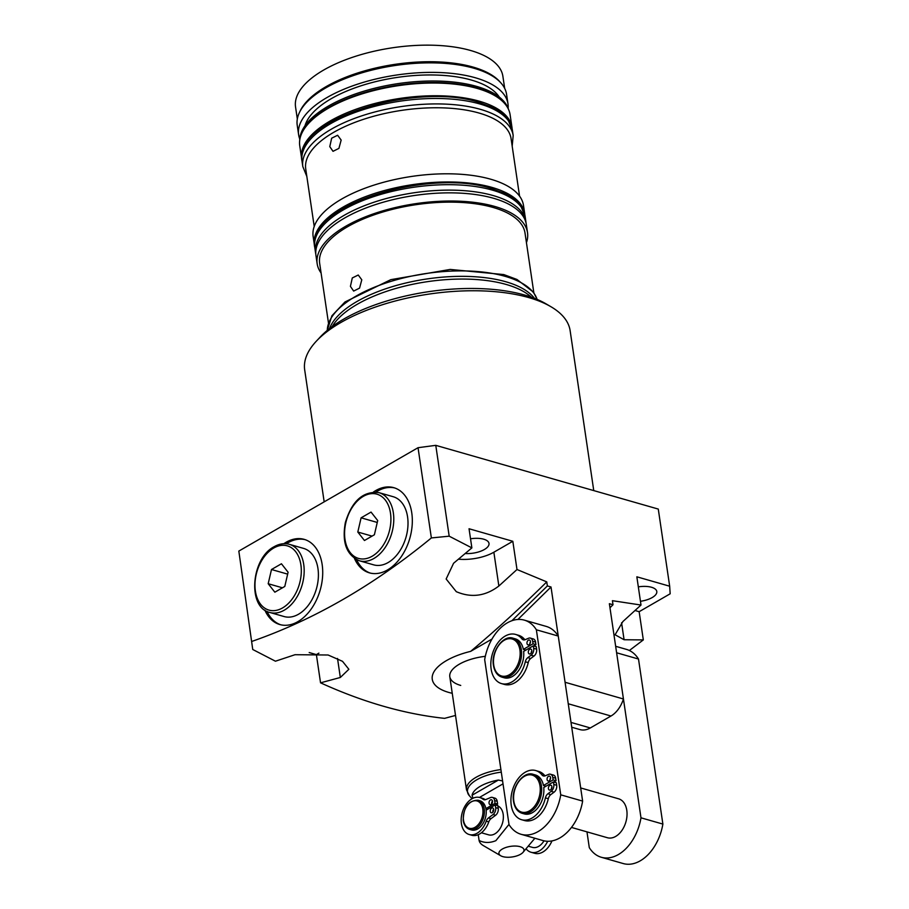 <?xml version="1.0" encoding="UTF-8"?>
<svg xmlns="http://www.w3.org/2000/svg" width="909" height="909" viewBox="0 0 909 909"><rect width="100%" height="100%" fill="white"/><g stroke="black" fill="none" stroke-linecap="round" stroke-linejoin="round"><path stroke-width="1.36" d="M316.196 341.329L320.104 337.137A129.101 54.665 -8.4 0 1 524.629 295.039A129.101 54.665 -8.4 0 1 545.923 303.788L550.877 306.685A134.168 56.801 171.6 0 0 528.743 297.584A134.168 56.801 171.6 0 0 316.196 341.329A134.168 56.801 171.6 0 0 304.685 369.872L324.172 501.848M329.785 146.622L331.66 138.191L337.614 135.259L341.159 140.066L338.921 148.383L333.012 151.326L329.785 146.622M350.419 286.369L352.294 277.949L358.248 275.018L361.793 279.813L359.555 288.13L353.646 291.073L350.419 286.369M512.119 128.703A106.319 45.018 171.6 0 0 511.972 127.385L510.097 114.67A106.319 45.018 171.6 0 0 504.415 103.24A106.319 45.018 171.6 0 0 477.293 88.457A106.319 45.018 171.6 0 0 373.622 90.616A106.319 45.018 171.6 0 0 301.868 133.146A106.319 45.018 171.6 0 0 299.743 145.735L301.618 158.439A106.319 45.018 171.6 0 0 301.856 159.757M511.972 127.385A106.319 45.018 171.6 0 0 479.168 101.16A106.319 45.018 171.6 0 0 362.089 107.182A106.319 45.018 171.6 0 0 301.618 158.439M504.415 103.24L503.825 102.581A105.808 44.802 171.6 0 0 476.827 87.866A105.808 44.802 171.6 0 0 373.656 90.025A105.808 44.802 171.6 0 0 302.243 132.35L301.868 133.146M299.697 140.338A105.808 44.802 -8.4 0 1 363.35 91.355A105.808 44.802 -8.4 0 1 476.611 86.389A105.808 44.802 -8.4 0 1 508.574 109.5M499.291 97.093A99.99 42.337 171.6 0 0 471.373 80.049A99.99 42.337 171.6 0 0 369.94 83.128A99.99 42.337 171.6 0 0 304.992 125.783M508.131 108.239A105.808 44.802 171.6 0 0 507.983 103.865L506.574 94.331A105.808 44.802 171.6 0 0 500.927 82.946A105.808 44.802 171.6 0 0 473.93 68.243A105.808 44.802 171.6 0 0 370.758 70.391A105.808 44.802 171.6 0 0 299.345 112.716A105.808 44.802 171.6 0 0 297.22 125.249L298.629 134.771A105.808 44.802 171.6 0 0 299.765 139.009M507.983 103.865A105.808 44.802 171.6 0 0 475.339 77.765A105.808 44.802 171.6 0 0 358.816 83.764A105.808 44.802 171.6 0 0 298.629 134.771M500.927 82.946L499.745 81.628A104.796 44.371 171.6 0 0 473.01 67.061A104.796 44.371 171.6 0 0 370.827 69.198A104.796 44.371 171.6 0 0 300.095 111.114L299.345 112.716M504.677 88.366L502.893 76.333A104.796 44.371 171.6 0 0 470.567 50.484A104.796 44.371 171.6 0 0 355.158 56.426A104.796 44.371 171.6 0 0 295.55 106.944L297.323 118.977M524.845 214.922A106.319 45.018 171.6 0 0 524.698 213.592L523.493 205.423A106.319 45.018 171.6 0 0 490.69 179.209A106.319 45.018 171.6 0 0 373.61 185.231A106.319 45.018 171.6 0 0 313.139 236.488L314.344 244.657A106.319 45.018 171.6 0 0 314.582 245.964M524.698 213.592A106.319 45.018 171.6 0 0 491.894 187.379A106.319 45.018 171.6 0 0 374.815 193.39A106.319 45.018 171.6 0 0 314.344 244.657M519.562 196.128L511.074 138.634A103.785 43.939 171.6 0 0 479.054 113.046A103.785 43.939 171.6 0 0 364.759 118.92A103.785 43.939 171.6 0 0 305.731 168.96L314.219 226.455M531.299 297.163A106.319 45.018 171.6 0 0 506.233 284.472A106.319 45.018 171.6 0 0 332.183 326.57M465.249 553.524A17.214 7.283 171.6 0 0 489.008 543.434A17.214 7.283 171.6 0 0 483.702 539.196A17.214 7.283 171.6 0 0 470.532 538.798M640.459 601.281A17.214 7.283 171.6 0 0 656.798 591.498A17.214 7.283 171.6 0 0 651.492 587.259A17.214 7.283 171.6 0 0 638.323 586.862M264.837 610.087A44.302 29.327 -74 0 0 279.802 624.54A44.302 29.327 -74 0 0 311.253 608.962A44.302 29.327 -74 0 0 322.161 564.557A44.302 29.327 -74 0 0 304.208 539.367A44.302 29.327 -74 0 0 283.847 543.696M305.106 539.651A44.302 29.327 -74 0 0 286.358 543.764M373.451 492.008A44.302 29.327 106 0 1 393.813 487.678A44.302 29.327 106 0 1 411.766 512.869A44.302 29.327 106 0 1 400.858 557.274A44.302 29.327 106 0 1 369.406 572.852A44.302 29.327 106 0 1 354.442 558.399M375.962 492.076A44.302 29.327 106 0 1 394.711 487.963M456.295 591.679L446.149 578.999L453.58 563.262L471.873 547.888L469.044 528.754L512.824 541.287L516.994 569.511L498.859 586.021C485.486 596.19 471.305 598.077 456.295 591.679M533.822 292.641L525.016 233.022A103.785 43.939 171.6 0 0 492.985 207.422A103.785 43.939 171.6 0 0 378.701 213.297A103.785 43.939 171.6 0 0 319.661 263.337L328.467 322.968M526.436 242.68A106.319 45.018 171.6 0 0 527.515 232.647L526.311 224.478A106.319 45.018 171.6 0 0 493.507 198.264A106.319 45.018 171.6 0 0 376.428 204.286A106.319 45.018 171.6 0 0 315.957 255.543L317.161 263.712A106.319 45.018 171.6 0 0 321.093 272.995M527.515 232.647A106.319 45.018 171.6 0 0 494.712 206.434A106.319 45.018 171.6 0 0 377.633 212.456A106.319 45.018 171.6 0 0 317.161 263.712M501.291 772.139A34.758 14.714 171.6 0 0 476.85 779.74A34.758 14.714 171.6 0 0 469.362 795.727L466.499 789.819L449.796 676.694A35.44 15.01 171.6 0 1 459.318 664.206A35.44 15.01 171.6 0 1 485.315 656.321A35.44 15.01 171.6 0 0 449.796 676.694A35.44 15.01 171.6 0 0 460.727 685.431M370.327 573.09A44.302 29.327 106 0 1 356.601 559.671M266.996 611.359A44.302 29.327 -74 0 0 280.722 624.778M571.011 722.416L590.316 727.95L610.996 716.019L568.25 703.771M590.316 727.95A25.316 16.76 106 0 1 579.999 729.597L571.716 727.223M635.05 610.507L639.152 611.689L643.322 639.913L624.085 639.743L615.086 634.766L622.881 621.551L641.004 605.042L636.845 576.806L669.672 586.214L658.275 509.074L435.775 445.342L449.182 536.185L471.873 547.888M449.182 536.185L431.366 537.935L418.038 447.705L238.828 551.081L252.747 649.492L275.438 661.207L295.039 654.707L328.104 655.003L342.511 661.32L348.863 669.285L340.33 677.478L320.547 682.829L316.377 654.605L318.911 653.139M458.5 559.183A30.372 12.862 171.6 0 0 493.86 552.217L512.824 541.287M491.962 639.072L470.657 651.367A53.154 22.509 171.6 0 0 433.184 673.308A53.154 22.509 171.6 0 0 452.239 693.294M309.196 652.548L316.377 654.605M320.547 682.829C363.157 702.225 404.505 714.076 444.569 718.36L455.511 715.44M639.152 611.689L670.172 593.793L669.672 586.214M609.973 607.746L613.018 604.746L612.416 600.69L641.004 605.042M613.018 604.746L609.371 603.701L623.438 698.987A25.316 16.76 106 0 1 610.996 716.019M511.903 620.722L547.366 585.941L551.013 586.987L565.08 682.273L623.438 698.987M551.013 586.987L517.903 619.461M470.657 651.367C496.541 629.63 521.914 606.473 546.764 581.885L547.366 585.941M516.994 569.511L546.764 581.885M252.157 641.311C313.889 619.79 373.633 585.328 431.366 537.935M643.322 639.913L629.369 650.503M252.747 649.492L238.828 551.081M418.038 447.705L435.775 445.342M593.759 490.599L570.136 330.671A134.168 56.801 171.6 0 0 550.877 306.685M469.692 829.417L471.51 829.94A15.192 10.056 -74 0 0 482.065 824.918A15.192 10.056 -74 0 0 486.133 810.146A15.192 10.056 -74 0 0 486.031 809.374A15.192 10.056 -74 0 0 485.906 808.624A15.192 10.056 -74 0 0 479.884 800.738L478.054 800.215A15.192 10.056 106 0 1 484.213 808.851A15.192 10.056 106 0 1 480.475 824.077A15.192 10.056 106 0 1 469.692 829.417C466.215 828.292 464.056 825.327 463.226 820.532C463.465 807.158 468.419 800.386 478.054 800.215M492.473 801.09A2.534 1.67 -74 0 0 491.599 803.931A2.534 1.67 -74 0 0 491.621 804.056M492.496 801.215A2.534 1.67 -74 0 0 491.474 799.772A2.534 1.67 -74 0 0 489.678 800.67A2.534 1.67 -74 0 0 489.053 803.204A2.534 1.67 -74 0 0 490.076 804.647A2.534 1.67 -74 0 0 491.871 803.749A2.534 1.67 -74 0 0 492.496 801.215M493.678 809.26A2.534 1.67 -74 0 0 492.814 812.101A2.534 1.67 -74 0 0 492.837 812.226M493.701 809.385A2.534 1.67 -74 0 0 492.678 807.942A2.534 1.67 -74 0 0 490.883 808.828A2.534 1.67 -74 0 0 490.258 811.373A2.534 1.67 -74 0 0 491.28 812.805A2.534 1.67 -74 0 0 493.076 811.919A2.534 1.67 -74 0 0 493.701 809.385M551.956 840.916A20.248 13.408 106 0 1 534.685 853.301L531.038 852.256A20.248 13.408 106 0 1 526.175 848.949M547.673 841.279A20.248 13.408 106 0 1 531.038 852.256M481.406 832.769L488.656 834.848A15.192 10.056 -74 0 0 499.439 829.508A15.192 10.056 -74 0 0 503.177 814.282A15.192 10.056 -74 0 0 497.882 805.965M544.002 840.825A15.192 10.056 106 0 1 532.435 847.381L528.64 846.302M472.85 798.159L472.862 798.307A30.372 12.862 -8.4 0 1 472.85 798.159A30.372 12.862 -8.4 0 1 472.805 797.738L472.066 795.239A31.054 13.146 -8.4 0 1 480.361 786.251A31.054 13.146 -8.4 0 1 498.393 780.058L502.086 780.842A30.372 12.862 -8.4 0 1 502.563 780.786M520.573 854.267A12.658 5.363 171.6 0 0 522.891 852.494A12.658 5.363 171.6 0 0 518.437 846.313A12.658 5.363 171.6 0 0 502.336 849.04A12.658 5.363 171.6 0 0 500.745 855.767A12.658 5.363 171.6 0 0 520.573 854.267M534.878 838.246L522.891 852.494M478.248 834.678L479.1 840.484C484.315 843.041 489.894 843.097 495.859 840.666L509.006 824.361M500.745 855.767L483.418 845.643A30.372 12.862 -8.4 0 1 479.1 840.484M485.906 808.624L495.053 803.34L494.644 800.579A5.568 3.681 -74 0 0 492.394 797.409A5.568 3.681 -74 0 0 490.553 797.557L485.747 799.568A5.568 3.681 106 0 1 483.906 799.715A5.568 3.681 106 0 1 482.986 799.227A19.237 12.737 -74 0 0 479.793 797.534A19.237 12.737 -74 0 0 462.261 812.521A19.237 12.737 -74 0 0 469.203 834.519A19.237 12.737 -74 0 0 486.224 821.168A5.568 3.681 106 0 1 488.451 817.952L493.053 814.532A5.568 3.681 -74 0 0 495.689 807.635L495.28 804.863L486.133 810.146M469.203 834.519L471.76 835.257A19.237 12.737 -74 0 0 488.781 821.906A5.568 3.681 106 0 1 491.008 818.679L495.61 815.259A5.568 3.681 -74 0 0 498.246 808.362L497.837 805.601L495.28 804.863M485.247 799.727A19.237 12.737 -74 0 0 482.349 798.261L479.793 797.534M495.928 805.044L497.609 804.079L497.2 801.306A5.568 3.681 -74 0 0 494.939 798.147L492.394 797.409M485.997 809.09L487.304 809.464M495.053 803.34L497.609 804.079M550.57 777.956A2.534 1.67 -74 0 0 549.979 780.024M550.536 777.581A2.534 1.67 -74 0 0 549.513 776.138A2.534 1.67 -74 0 0 547.707 777.025A2.534 1.67 -74 0 0 547.093 779.57A2.534 1.67 -74 0 0 548.116 781.001A2.534 1.67 -74 0 0 549.911 780.115A2.534 1.67 -74 0 0 550.536 777.581M551.911 787.035A2.534 1.67 -74 0 0 551.32 789.092M551.877 786.649A2.534 1.67 -74 0 0 550.854 785.217A2.534 1.67 -74 0 0 549.047 786.103A2.534 1.67 -74 0 0 548.434 788.637A2.534 1.67 -74 0 0 549.456 790.08A2.534 1.67 -74 0 0 551.252 789.194A2.534 1.67 -74 0 0 551.877 786.649M571.477 827.429L607.428 837.734A20.248 13.408 -74 0 0 621.801 830.61A20.248 13.408 -74 0 0 626.79 810.305A20.248 13.408 -74 0 0 618.586 798.795L580.681 787.944M530.47 641.834A2.534 1.67 -74 0 0 529.879 643.902M530.436 641.459A2.534 1.67 -74 0 0 529.413 640.016A2.534 1.67 -74 0 0 527.606 640.902A2.534 1.67 -74 0 0 526.993 643.447A2.534 1.67 -74 0 0 528.015 644.879A2.534 1.67 -74 0 0 529.811 643.992A2.534 1.67 -74 0 0 530.436 641.459M531.81 650.912A2.534 1.67 -74 0 0 531.22 652.969M531.776 650.526A2.534 1.67 -74 0 0 530.754 649.094A2.534 1.67 -74 0 0 528.947 649.98A2.534 1.67 -74 0 0 528.334 652.514A2.534 1.67 -74 0 0 529.356 653.957A2.534 1.67 -74 0 0 531.151 653.071A2.534 1.67 -74 0 0 531.776 650.526M513.13 638.22L515.312 638.845A20.248 13.408 106 0 1 523.357 649.367L533.026 643.788L532.651 641.277A5.568 3.681 -74 0 0 530.39 638.107A5.568 3.681 -74 0 0 528.561 638.254L525.152 639.675A5.568 3.681 106 0 1 523.311 639.822A5.568 3.681 106 0 1 521.925 638.857A25.566 16.93 -74 0 0 515.585 634.425A25.566 16.93 -74 0 0 492.269 654.344A25.566 16.93 -74 0 0 501.507 683.591A25.566 16.93 -74 0 0 525.311 661.763A5.568 3.681 106 0 1 527.799 657.65L531.061 655.23A5.568 3.681 -74 0 0 533.697 648.322L533.322 645.81L523.652 651.389A20.248 13.408 106 0 1 518.232 671.092A20.248 13.408 106 0 1 504.165 677.784L501.973 677.16C497.371 675.648 494.53 671.728 493.451 665.388C490.871 651.605 503.154 634.55 513.13 638.22A20.248 13.408 106 0 1 521.334 649.742A20.248 13.408 106 0 1 516.346 670.035A20.248 13.408 106 0 1 501.973 677.16M533.219 774.343L535.412 774.968A20.248 13.408 106 0 1 543.457 785.49L553.126 779.911L552.752 777.4A5.568 3.681 -74 0 0 550.49 774.229A5.568 3.681 -74 0 0 548.661 774.377L545.241 775.797A5.568 3.681 106 0 1 543.412 775.945A5.568 3.681 106 0 1 542.025 774.979A25.566 16.93 -74 0 0 535.685 770.548A25.566 16.93 -74 0 0 512.369 790.466A25.566 16.93 -74 0 0 521.596 819.713A25.566 16.93 -74 0 0 545.411 797.886A5.568 3.681 106 0 1 547.9 793.773L551.161 791.353A5.568 3.681 -74 0 0 553.797 784.444L553.422 781.933L543.752 787.512A20.248 13.408 106 0 1 538.333 807.215A20.248 13.408 106 0 1 524.266 813.907L522.073 813.282C517.471 811.771 514.63 807.851 513.551 801.511C510.972 787.728 523.254 770.673 533.219 774.343A20.248 13.408 106 0 1 541.434 785.865A20.248 13.408 106 0 1 536.446 806.158A20.248 13.408 106 0 1 522.073 813.282M509.04 824.645A41.769 27.656 -74 0 0 521.084 834.292A41.769 27.656 -74 0 0 560.739 794.83L536.367 629.789A41.769 27.656 -74 0 0 524.323 620.131A41.769 27.656 -74 0 0 484.679 659.604L509.04 824.645M501.507 683.591L504.415 684.42A25.566 16.93 -74 0 0 528.231 662.593A5.568 3.681 106 0 1 530.72 658.48L533.981 656.059A5.568 3.681 -74 0 0 536.617 649.162L536.242 646.651L533.322 645.81M524.902 639.766A5.568 3.681 106 0 1 524.845 639.697A25.566 16.93 -74 0 0 518.505 635.266L515.585 634.425M533.697 645.924L535.946 644.617L535.571 642.106A5.568 3.681 -74 0 0 533.31 638.947L530.39 638.107M521.596 819.713L524.516 820.543A25.566 16.93 -74 0 0 548.32 798.716A5.568 3.681 106 0 1 550.82 794.602L554.081 792.182A5.568 3.681 -74 0 0 556.706 785.285L556.342 782.774L553.422 781.933M545.002 775.888A5.568 3.681 106 0 1 544.946 775.82A25.566 16.93 -74 0 0 538.605 771.389L535.685 770.548M553.786 782.047L556.035 780.74L555.672 778.229A5.568 3.681 -74 0 0 553.411 775.059L550.49 774.229M543.457 785.49L546.002 786.217M586.964 831.871L589.293 847.631A41.769 27.656 -74 0 0 601.338 857.278L623.222 863.55A41.769 27.656 -74 0 0 662.877 824.077L638.504 659.036A41.769 27.656 -74 0 0 626.46 649.39L615.666 646.299M523.357 649.367L525.902 650.094M521.084 834.292L542.968 840.564A41.769 27.656 -74 0 0 582.624 801.09L558.251 636.05A41.769 27.656 -74 0 0 546.207 626.403L524.323 620.131M560.739 794.83L582.624 801.09M536.367 629.789L558.251 636.05M601.338 857.278A41.769 27.656 -74 0 0 640.981 817.816L662.877 824.077M640.981 817.816L616.62 652.776L638.504 659.036M533.026 643.788L535.946 644.617M553.126 779.911L556.035 780.74M406.675 534.617A35.44 23.464 -74 0 0 393.188 496.712L378.962 492.644A35.44 23.464 106 0 1 392.449 530.538A35.44 23.464 106 0 1 359.453 560.785L373.679 564.853A35.44 23.464 -74 0 0 406.675 534.617M371.042 512.085L361.1 517.823L357.805 532.038L364.452 540.503L374.394 534.765L377.701 520.55L371.042 512.085M377.258 522.448L361.1 517.823M372.054 536.117L357.805 532.038M269.848 612.473L284.074 616.541A35.44 23.464 -74 0 0 298.516 614.234A35.44 23.464 -74 0 0 318.264 578.567A35.44 23.464 -74 0 0 303.583 548.4L289.357 544.332A35.44 23.464 106 0 1 304.038 574.499A35.44 23.464 106 0 1 284.29 610.166A35.44 23.464 106 0 1 269.848 612.473C247.18 607.644 251.066 558.342 274.166 546.695C279.313 543.764 284.381 542.98 289.357 544.332M268.189 583.726L274.848 592.191L284.79 586.453L288.096 572.238L281.438 563.773L271.496 569.511L268.189 583.726L282.449 587.805M287.653 574.136L271.496 569.511M512.369 130.101A106.319 45.018 171.6 0 0 479.566 103.887A106.319 45.018 171.6 0 0 362.486 109.909A106.319 45.018 171.6 0 0 302.015 161.166C292.278 119.624 415.163 81.833 478.339 102.16L491.519 107.057C498.814 110.512 504.313 114.75 508.017 119.749L512.369 130.101L513.176 135.543A106.319 45.018 171.6 0 0 480.372 109.33A106.319 45.018 171.6 0 0 363.293 115.352A106.319 45.018 171.6 0 0 302.822 166.608L306.844 176.482M525.107 216.308A106.319 45.018 171.6 0 0 492.303 190.095A106.319 45.018 171.6 0 0 375.224 196.117A106.319 45.018 171.6 0 0 314.753 247.373C305.015 205.832 427.9 168.04 491.065 188.368L504.245 193.265C511.54 196.719 517.051 200.957 520.743 205.957L525.107 216.308L525.902 221.762A106.319 45.018 171.6 0 0 493.098 195.537A106.319 45.018 171.6 0 0 376.019 201.559A106.319 45.018 171.6 0 0 315.548 252.816L315.809 254.213M534.447 298.322A106.319 45.018 171.6 0 0 505.836 281.756A106.319 45.018 171.6 0 0 399.88 284.506A106.319 45.018 171.6 0 0 329.512 328.581M537.105 299.402A106.319 45.018 171.6 0 0 505.029 276.302A106.319 45.018 171.6 0 0 391.37 281.256A106.319 45.018 171.6 0 0 327.274 330.387M624.085 639.743L621.574 622.767M340.33 677.478L337.523 658.468M498.859 586.021L493.86 552.217M463.488 820.168A14.18 9.385 -74 0 0 475.021 827.315A14.18 9.385 -74 0 0 482.793 809.044A14.18 9.385 -74 0 0 471.271 801.897A14.18 9.385 -74 0 0 463.488 820.168M466.499 789.819A35.44 15.01 -8.4 0 1 476.021 777.331A35.44 15.01 -8.4 0 1 500.916 769.582M503.018 783.853L479.452 797.443M472.066 795.239L498.393 780.058M486.224 821.168L488.781 821.906M488.451 817.952L491.008 818.679M493.053 814.532L495.61 815.259M495.689 807.635L498.246 808.362M494.644 800.579L497.2 801.306M482.986 799.227L484.94 799.795M513.824 801.159A19.237 12.737 -74 0 0 529.47 810.851A19.237 12.737 -74 0 0 540.014 786.046A19.237 12.737 -74 0 0 524.368 776.366A19.237 12.737 -74 0 0 513.824 801.159M493.723 665.036A19.237 12.737 -74 0 0 509.37 674.728A19.237 12.737 -74 0 0 519.914 649.924A19.237 12.737 -74 0 0 504.279 640.243A19.237 12.737 -74 0 0 493.723 665.036M532.651 641.277L535.571 642.106M521.925 638.857L524.845 639.697M525.311 661.763L528.231 662.593M527.799 657.65L530.72 658.48M531.061 655.23L533.981 656.059M533.697 648.322L536.617 649.162M552.752 777.4L555.672 778.229M542.025 774.979L544.946 775.82M545.411 797.886L548.32 798.716M547.9 793.773L550.82 794.602M551.161 791.353L554.081 792.182M553.797 784.444L556.706 785.285M389.654 529.902A33.417 22.123 -74 0 0 375.292 493.803A33.417 22.123 -74 0 0 345.84 522.686A33.417 22.123 -74 0 0 360.203 558.785A33.417 22.123 -74 0 0 389.654 529.902M273.723 548.036A33.417 22.123 -74 0 0 255.395 591.1A33.417 22.123 -74 0 0 282.563 607.928A33.417 22.123 -74 0 0 300.89 564.864A33.417 22.123 -74 0 0 273.723 548.036M302.015 161.166L302.822 166.608M314.753 247.373L315.548 252.816M327.251 330.41L331.899 315.798L344.954 301.981L390.836 279.654L450.182 269.428L503.802 274.575L516.971 279.472L533.481 292.175L537.139 299.413M526.072 223.171L525.902 221.762M512.187 146.167L513.176 135.543M472.055 798.727L469.362 795.727M378.962 492.644C363.157 490.871 351.953 500.87 345.329 522.641C341.807 542.412 346.511 555.126 359.453 560.785"/></g></svg>
